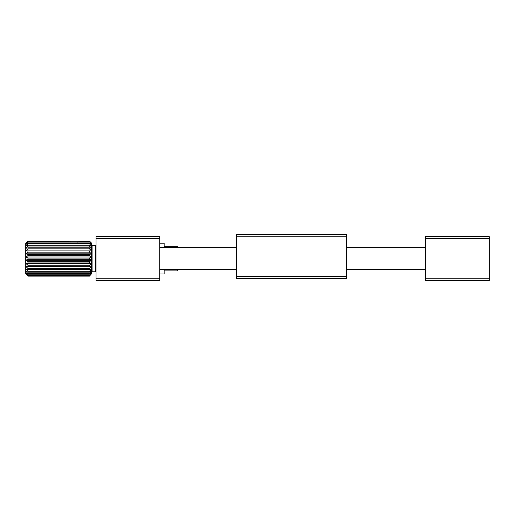 <?xml version="1.0" encoding="UTF-8"?>
<svg xmlns="http://www.w3.org/2000/svg" width="515" height="515" viewBox="0 0 515 515"><rect width="100%" height="100%" fill="white"/><g stroke="black" fill="none" stroke-linecap="round" stroke-linejoin="round"><path stroke-width="0.77" d="M236.63 278.37L346.466 278.37L346.466 234.434L236.63 234.434L236.63 278.37M236.63 276.568L346.466 276.568M236.63 236.237L346.466 236.237M425.545 280.566L489.25 280.566L489.25 236.63L425.545 236.63L425.545 280.566M425.545 278.763L489.25 278.763M425.545 238.432L489.25 238.432M96.041 280.566L159.747 280.566L159.747 236.63L96.041 236.63L96.041 280.566M96.041 278.763L159.747 278.763M96.041 238.432L159.747 238.432M159.747 247.618L236.63 247.618M346.466 247.618L425.545 247.618M27.945 241.072L25.75 243.556L27.945 241.213L68.205 241.213L27.945 241.213M27.945 275.525L25.75 272.647L27.945 274.167L27.945 273.542L25.75 271.038L27.945 272.132L27.945 271.296L25.75 268.888L27.945 269.506L27.945 268.489L25.75 266.287L25.75 273.639L27.945 275.525L89.456 275.525L91.651 273.639L91.651 243.222L89.456 241.072L91.651 243.556L89.456 241.728L91.651 244.548L89.456 243.119L89.456 243.756L91.651 246.157L89.456 245.185L89.456 246.035L91.651 248.307L89.456 247.837L89.456 248.867L91.651 250.908L25.75 250.908L25.75 253.844L27.945 252.125L89.456 252.125L91.651 253.844L25.75 253.844L27.945 254.423L27.945 255.659L89.456 255.659L91.651 256.991L25.75 256.991L25.75 260.204L27.945 259.328L89.456 259.328L91.651 260.204L25.75 260.204L27.945 261.723L27.945 262.959L89.456 262.959L91.651 263.352L25.75 263.352L25.75 266.287L27.945 266.403L91.651 266.287L89.456 268.489L89.456 269.506L91.651 268.888L89.456 271.296L89.456 272.132L91.651 271.038L89.456 273.542L89.456 274.167L91.651 272.647L89.456 275.525M27.945 276.137L25.75 273.639L27.945 276.137L89.456 276.137L91.651 273.639L89.456 276.137M25.75 260.204L25.75 263.352L27.945 265.251L27.945 266.403M25.75 253.844L25.75 256.991L27.945 258.06L27.945 259.328M25.75 250.908L27.945 248.867L27.945 247.837L25.75 248.307L27.945 246.035L27.945 245.185L25.75 246.157L27.945 243.756L27.945 243.119L25.75 244.548L27.945 241.728L25.75 243.556L25.75 250.908L27.945 250.966L27.945 252.125M25.75 256.991L27.945 255.659M25.75 263.352L27.945 262.959M70.8 242.211L70.484 241.677L73.993 241.96M74.096 241.96L75.834 241.889M89.456 241.728L77.668 241.677L77.353 242.211M80.057 241.187L89.456 241.059L91.651 243.222M89.456 241.072L79.947 241.213L89.456 241.213M68.778 241.677L70.484 241.677M77.668 241.677L79.374 241.677M25.75 243.222L27.945 241.059L67.62 241.059M27.945 276.014L89.456 276.014M27.945 275.139L89.456 275.139M27.945 274.167L89.456 274.167M27.945 273.542L89.456 273.542M27.945 272.132L89.456 272.132M27.945 271.296L89.456 271.296M27.945 269.506L89.456 269.506M27.945 268.489L89.456 268.489M27.945 265.251L89.456 265.251L89.456 266.403M27.945 261.723L89.456 261.723L89.456 262.959M27.945 258.06L89.456 258.06L89.456 259.328M27.945 254.423L89.456 254.423L89.456 255.659M27.945 250.966L89.456 250.966L89.456 252.125M27.945 248.867L89.456 248.867M27.945 247.837L89.456 247.837M27.945 246.035L89.456 246.035M27.945 245.185L89.456 245.185M27.945 243.756L89.456 243.756M27.945 243.119L89.456 243.119M27.945 241.728L77.314 241.728M27.945 242.127L89.456 242.127M89.456 265.251L91.651 263.352M89.456 258.06L91.651 256.991M89.456 250.966L91.651 250.908M89.456 254.423L91.651 253.844M89.456 261.723L91.651 260.204M79.947 241.213L79.31 241.728M68.843 241.728L68.205 241.213M164.143 270.903L177.321 270.903L177.321 269.577M177.321 247.618L177.321 246.299L164.143 246.299M159.747 273.974L164.143 273.974L164.143 269.577M164.143 247.618L164.143 243.222L159.747 243.222M91.651 245.855L92.088 245.417L95.603 245.417L95.603 271.778L96.041 271.341M92.088 245.417L92.088 271.778L95.603 271.778M159.747 269.577L236.63 269.577M346.466 269.577L425.545 269.577M96.041 245.855L95.603 245.417M91.651 271.341L92.088 271.778"/></g></svg>
